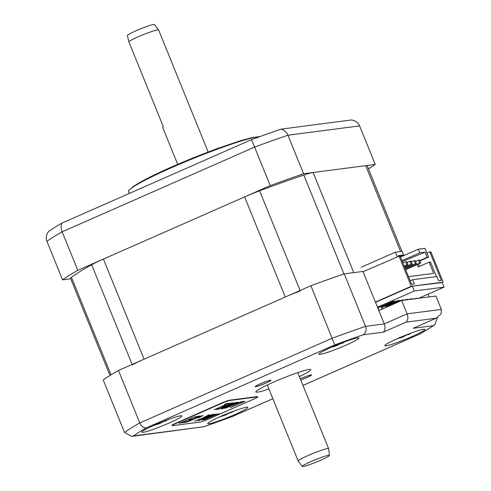 <?xml version="1.0" encoding="UTF-8"?>
<svg xmlns="http://www.w3.org/2000/svg" width="491" height="491" viewBox="0 0 491 491"><rect width="100%" height="100%" fill="white"/><g stroke="black" fill="none" stroke-linecap="round" stroke-linejoin="round"><path stroke-width="0.74" d="M109.984 375.498L70.581 278.452A26.293 2.289 -22.1 0 1 71.447 277.36A165.007 14.38 -22.1 0 1 91.651 264.747A26.293 2.289 -22.1 0 1 103.423 259.064L144.072 359.179A26.293 2.289 157.9 0 0 132.3 364.862M144.072 359.179L285.277 297.018A26.293 2.289 157.9 0 1 300.271 290.918M103.423 259.064L244.622 196.903A26.293 2.289 -22.1 0 1 259.616 190.803A165.007 14.38 -22.1 0 1 303.806 175.066A26.293 2.289 -22.1 0 1 313.123 172.507L365.709 165.663A26.293 2.289 -22.1 0 1 367.225 165.829L401.945 251.331M442.231 282.546L411.274 286.284L375.388 302.082M443.183 282.129L430.859 251.791L429.797 251.926L441.378 280.447L438.61 280.803L436.886 276.556L412.636 279.717L414.361 283.964L411.599 284.32L400.018 255.805L363.07 271.738M426.943 253.184L429.797 251.926M412.636 279.717L410.169 280.803M411.274 286.284L398.956 255.94M382.919 308.771L381.863 306.169M379.113 310.447L378.021 307.765M380.881 306.513L381.967 309.189M389.388 305.408L389.566 305.844M390.517 305.427L390.37 305.064M385.134 305.961L385.766 307.519M386.718 307.102L386.116 305.617M361.137 267.264L395.402 252.178L397.237 256.701M408.487 276.666L433.688 273.389L429.134 262.163L430.515 261.979L436.456 276.611M398.471 256.155L398.262 255.639L403.584 254.946L402.104 251.306L395.402 252.178M417.301 264.532L418.277 266.938L429.134 262.163M402.332 261.5L425.065 252.153L427.158 257.309L419.737 260.574M419.517 266.398L418.535 263.986M419.885 260.936L428.545 257.131L424.973 248.329L418.271 249.201L419.75 252.84L401.988 260.66M427.158 257.309L428.545 257.131M425.065 252.153L419.75 252.84M400.509 257.02L418.271 249.201M400.263 256.406L403.584 254.946M405.075 268.264L415.417 263.716L414.183 260.678L411.335 261.936M415.417 263.716L416.478 263.575L415.245 260.543L414.183 260.678M416.478 263.575L405.192 268.546M404.621 267.147L411.163 264.268L409.93 261.237L407.082 262.489M411.163 264.268L412.225 264.127L410.992 261.095L409.93 261.237M412.225 264.127L404.737 267.423M404.167 266.03L406.904 264.821L405.676 261.789L402.939 262.992M406.904 264.821L407.972 264.686L406.738 261.648L405.676 261.789M407.972 264.686L404.283 266.306M405.529 269.381L419.67 263.158L418.436 260.126L415.589 261.378M419.67 263.158L420.732 263.023L419.498 259.985L418.436 260.126M420.732 263.023L405.646 269.663M386.534 306.654L388.829 305.648A4.928 0.43 -22.1 0 1 392.106 304.328L401.521 300.185L404.075 299.854L404.111 300.197M382.28 307.213L384.576 306.2A4.928 0.43 -22.1 0 1 387.853 304.886L397.268 300.744L397.391 301.044L387.976 305.187A4.928 0.43 -22.1 0 1 390.861 304.438A4.928 0.43 -22.1 0 1 389.866 305.144L389.744 304.843A4.928 0.43 -22.1 0 1 387.767 305.783L386.423 306.378M397.268 300.744L399.821 300.406L399.944 300.713L389.866 305.144M418.7 298.295L444.085 287.118L414.306 290.997L377.475 307.213M412.618 299.087L412.581 298.749L410.028 299.08L408.917 299.571M408.365 299.639L408.328 299.301L405.775 299.633L404.658 300.124M416.877 298.534L416.834 298.19L413.17 299.019M377.745 307.888L380.322 306.752A4.928 0.43 -22.1 0 1 383.6 305.439L393.015 301.296L393.138 301.597L383.723 305.74A4.928 0.43 -22.1 0 1 386.607 304.997A4.928 0.43 -22.1 0 1 385.613 305.703L385.49 305.396A4.928 0.43 -22.1 0 1 383.514 306.341L382.17 306.93M393.015 301.296L395.691 301.265L385.613 305.703M393.138 301.597L395.691 301.265M397.391 301.044L399.944 300.713M401.521 300.185L401.644 300.492L392.229 304.635A4.928 0.43 -22.1 0 1 392.683 304.475M401.644 300.492L404.197 300.161M384.876 305.347A4.928 0.43 -22.1 0 1 383.391 306.034L382.047 306.63M381.237 306.359L382.323 306.12L381.955 306.409M389.13 304.794A4.928 0.43 -22.1 0 1 387.645 305.482L386.3 306.071M385.49 305.807L386.577 305.568L386.208 305.856M389.75 305.255L390.83 305.015L390.468 305.304M414.306 290.997L412.336 286.143L442.115 282.264L444.085 287.118M412.336 286.143L375.505 302.358M416.957 298.497L414.324 298.866M412.704 299.05L410.071 299.418M408.451 299.602L405.812 299.976M405.775 299.633L405.897 299.94M392.229 304.635L392.106 304.328M77.805 270.338L270.234 185.629L254.59 147.097A177.496 15.473 -22.1 0 1 287.935 135.221C286.511 131.883 284.197 129.857 281.005 129.151A172.556 15.037 157.9 0 0 251.472 139.665L254.59 147.097L62.161 231.813C60.835 228.432 60.81 225.51 62.069 223.049A172.556 15.037 157.9 0 0 48.566 231.476C46.172 234.649 45.62 237.932 46.915 241.327A177.496 15.473 -22.1 0 1 62.161 231.813L77.805 270.338A177.496 15.473 157.9 0 0 62.56 279.858L70.722 278.796M368.471 168.898A177.496 15.473 157.9 0 0 375.247 164.417L303.579 173.753A177.496 15.473 157.9 0 0 270.234 185.629M129.219 193.485L128.458 191.607A72.312 6.303 -22.1 0 1 128.869 190.404A72.312 6.303 -22.1 0 1 172.059 167.443A72.312 6.303 -22.1 0 1 259.911 136.59M281.005 129.151L351.544 119.964C355.472 120.577 358.16 122.554 359.602 125.892L375.247 164.417M62.069 223.049L251.472 139.665M46.915 241.327L62.56 279.858M359.602 125.892L287.935 135.221L303.579 173.753M320.605 460.288A14.675 1.277 157.9 0 0 329.455 455.415A14.675 1.277 157.9 0 0 311.11 461.522A14.675 1.277 157.9 0 0 302.272 466.45A14.675 1.277 157.9 0 0 320.605 460.288M329.455 455.415L328.626 448.688A16.436 1.43 157.9 0 0 328.62 448.651A16.436 1.43 157.9 0 0 308.072 455.525A16.436 1.43 157.9 0 0 298.166 461.018A16.436 1.43 157.9 0 0 298.178 461.049L302.272 466.45M177.693 164.332L162.65 127.298A16.436 1.43 -22.1 0 1 163.264 126.555L128.771 41.606A16.436 1.43 -22.1 0 1 138.069 36.856A16.436 1.43 -22.1 0 1 158.599 29.951A16.436 1.43 -22.1 0 1 158.611 29.982L208.147 151.964M128.771 41.606L127.39 35.401A14.675 1.277 -22.1 0 1 141.224 28.595A14.675 1.277 -22.1 0 1 154.505 24.55L158.599 29.951M299.369 376.615A29.583 2.578 157.9 0 0 310.742 369.68A29.583 2.578 157.9 0 0 309.035 369.496A29.583 2.578 157.9 0 0 277.992 380.23A29.583 2.578 157.9 0 0 255.921 391.941A29.583 2.578 157.9 0 0 257.628 392.125A29.583 2.578 157.9 0 0 268.915 388.976M246.556 407.223A21.616 1.884 -22.1 0 1 247.746 407.278A21.616 1.884 -22.1 0 1 232.175 415.705A21.616 1.884 -22.1 0 1 208.994 423.758A21.616 1.884 -22.1 0 1 207.736 423.524A21.616 1.884 -22.1 0 1 224.369 414.858A21.616 1.884 -22.1 0 1 246.556 407.223M154.837 424.985A21.616 1.884 -22.1 0 1 181.805 415.865A21.616 1.884 -22.1 0 1 168.83 423.162A21.616 1.884 -22.1 0 1 141.795 432.111A21.616 1.884 -22.1 0 1 154.837 424.985M320.107 354.398A21.616 1.884 -22.1 0 1 318.849 354.164A21.616 1.884 -22.1 0 1 335.482 345.498A21.616 1.884 -22.1 0 1 357.675 337.863A21.616 1.884 -22.1 0 1 358.86 337.918A21.616 1.884 -22.1 0 1 343.289 346.345A21.616 1.884 -22.1 0 1 320.107 354.398M397.833 338.452A21.616 1.884 -22.1 0 1 424.801 329.332A21.616 1.884 -22.1 0 1 411.826 336.636A21.616 1.884 -22.1 0 1 384.791 345.578A21.616 1.884 -22.1 0 1 397.833 338.452M265.84 383.09A8.543 0.743 -22.1 0 1 255.16 386.589A8.543 0.743 -22.1 0 1 260.304 383.809A8.543 0.743 -22.1 0 1 270.934 380.187A8.543 0.743 -22.1 0 1 265.84 383.09M300.247 378.788A8.543 0.743 -22.1 0 1 300.83 378.53A8.543 0.743 -22.1 0 1 311.454 374.909A8.543 0.743 -22.1 0 1 306.359 377.812A8.543 0.743 -22.1 0 1 300.768 380.059M441.348 309.404L441.047 314.062L435.971 318.26L405.983 322.164C408.052 320.206 408.426 317.438 407.1 313.859L401.681 300.51L435.928 296.055L441.348 309.404L407.1 313.859L384.257 323.919L365.543 326.355A177.496 15.473 157.9 0 0 332.204 338.231L139.769 422.941A177.496 15.473 157.9 0 0 124.524 432.461L103.208 379.973A177.496 15.473 -22.1 0 1 118.46 370.46L310.889 285.744A177.496 15.473 -22.1 0 1 344.234 273.868L362.947 271.431L384.257 323.919C385.576 327.497 385.202 330.265 383.133 332.223L363.052 334.837A170.923 14.896 157.9 0 0 334.77 344.909L146.386 427.845A170.923 14.896 157.9 0 0 133.454 435.916L203.612 426.783A170.923 14.896 157.9 0 0 231.893 416.712L272.849 398.68M146.386 427.845C143.618 428.121 141.414 426.489 139.769 422.941L118.46 370.46M334.77 344.909L310.889 285.744M363.052 334.837C365.948 332.886 366.783 330.056 365.543 326.355L344.234 273.868M429.06 296.945L427.956 294.219M401.681 300.51L378.837 310.57M436.683 317.978L413.127 328.319L435.971 318.26M437.42 317.622L434.688 324.901L433.215 325.705L413.127 328.319M434.688 324.901L420.284 333.776A170.923 14.896 157.9 0 0 433.215 325.705M124.524 432.461L131.631 436.395L203.612 426.783M131.631 436.395L133.454 435.916M203.09 426.998L231.893 416.712M412.164 332.702A19.72 1.718 -22.1 0 1 410.028 333.659M408.242 334.432A19.72 1.718 -22.1 0 1 404.124 336.151M398.968 338.164A19.72 1.718 -22.1 0 1 396.2 339.183M235.109 410.648A19.72 1.718 -22.1 0 1 232.973 411.605M231.187 412.379A19.72 1.718 -22.1 0 1 227.069 414.097M221.914 416.11A19.72 1.718 -22.1 0 1 219.146 417.129M165.246 420.965A19.72 1.718 -22.1 0 1 161.128 422.683M155.972 424.697A19.72 1.718 -22.1 0 1 153.204 425.715M169.168 419.234A19.72 1.718 -22.1 0 1 167.032 420.186M346.223 341.288A19.72 1.718 -22.1 0 1 344.087 342.245M342.301 343.019A19.72 1.718 -22.1 0 1 338.182 344.737M333.027 346.75A19.72 1.718 -22.1 0 1 330.259 347.769M265.729 383.103A8.218 0.718 157.9 0 0 270.682 380.353A8.218 0.718 157.9 0 0 260.414 383.796A8.218 0.718 157.9 0 0 255.455 386.54A8.218 0.718 157.9 0 0 265.729 383.103M300.756 380.034A8.218 0.718 157.9 0 0 306.249 377.825A8.218 0.718 157.9 0 0 311.208 375.081A8.218 0.718 157.9 0 0 300.934 378.518A8.218 0.718 157.9 0 0 300.259 378.819M227.419 413.6A26.17 8.525 -101.1 0 1 226.615 414.607L222.779 415.975A26.17 24.673 45.7 0 1 221.245 416.196M220.981 416.208C222.656 415.883 223.245 415.521 222.736 415.116M233.293 411.317A26.17 24.673 45.7 0 1 233.194 411.39L231.445 412.483M233.434 411.262A26.293 26.293 0 0 1 231.764 412.428L231.371 412.618L231.034 412.176M161.478 422.186A26.17 8.525 -101.1 0 1 160.674 423.193L156.838 424.562A26.17 24.673 45.7 0 1 155.303 424.783M155.039 424.795C156.721 424.47 157.304 424.107 156.795 423.702M167.351 419.903A26.17 24.673 45.7 0 1 167.253 419.977L165.504 421.069M167.492 419.848A26.293 26.293 0 0 1 165.823 421.014L165.43 421.204L165.093 420.756M338.532 344.24A26.17 8.525 -101.1 0 1 337.728 345.253L333.892 346.615A26.17 24.673 45.7 0 1 332.358 346.836M332.094 346.849C333.776 346.523 334.359 346.161 333.849 345.756M344.406 341.957A26.17 24.673 45.7 0 1 344.308 342.031L342.558 343.123M344.547 341.902A26.293 26.293 0 0 1 342.878 343.068L342.485 343.258L342.147 342.816M404.474 335.654A26.17 8.525 -101.1 0 1 403.67 336.666L399.834 338.029A26.17 24.673 45.7 0 1 398.299 338.25M398.035 338.262C399.711 337.943 400.3 337.575 399.791 337.17M410.347 333.371A26.17 24.673 45.7 0 1 410.249 333.444L408.5 334.537M410.488 333.315A26.293 26.293 0 0 1 408.819 334.481L408.426 334.672L408.089 334.23M203.446 418.074L197.983 420.701L212.253 414.416L203.949 417.7L209.608 414.76L208.804 414.864L201.899 418.455L194.663 421.131L203.446 418.074L202.955 417.909M200.187 422.057A6.573 0.571 157.9 0 0 208.024 419.265L253.718 399.152A6.573 0.571 157.9 0 0 257.683 396.955A6.573 0.571 157.9 0 0 257.302 396.912L229.647 400.515A6.573 0.571 157.9 0 0 221.809 403.307L176.122 423.42A6.573 0.571 157.9 0 0 172.157 425.617A6.573 0.571 157.9 0 0 172.537 425.66L200.187 422.057M245.126 401.282L241.897 401.706L240.308 402.405L242.824 402.074L230.144 407.659L245.126 401.282M238.448 402.154L224.823 408.402L241.431 401.767L234.459 404.044L238.448 402.154M233.464 403.086L223.442 407.395L221.324 408.807L222.939 408.598L237.202 402.313L233.464 403.086M227.849 405.498L227.401 405.854M233.133 402.847L229.966 403.258L228.376 403.958L230.831 403.639L225.743 405.879L223.632 406.149L222.049 406.849L224.16 406.573L219.741 408.518L215.856 409.519L218.869 409.126L233.133 402.847M229.217 403.357L225.989 403.774L224.399 404.474L226.922 404.148L214.236 409.727L229.217 403.357M218.961 413.545L203.98 419.915L218.961 413.545M213.806 414.214L198.763 420.597L209.823 415.951L201.991 420.179L216.261 413.895L205.201 418.541L213.806 414.214M196.406 417.958L186.893 422.143L199.837 416.736L201.132 416.54L198.732 417.884L202.881 415.589L196.406 417.958M201.046 416.086L201.132 416.54M201.2 416.061L201.322 416.368L202.881 415.589M182.947 422.659L185.96 422.266L200.23 415.981L197.057 416.399L195.473 417.092L197.928 416.773L192.84 419.013L190.723 419.289L189.139 419.989L191.251 419.713L186.832 421.659L182.947 422.659M181.707 422.328L178.877 423.187L182.075 422.769L183.665 422.07L182.419 422.235L195.099 416.65L181.707 422.328M257.683 396.955L257.56 396.648A6.573 0.571 157.9 0 0 257.18 396.611L229.524 400.208A6.573 0.571 157.9 0 0 221.686 403.001L175.993 423.119A6.573 0.571 157.9 0 0 172.034 425.31L172.157 425.617M242.781 401.957L243.972 401.435M241.339 401.951L242.824 402.074M227.486 407.131L228.383 406.763M234.029 404.443L235.269 403.94M221.238 408.5L223.368 408.046M228.18 405.928L229.377 405.406M234.858 402.988L236.048 402.467M216.887 409.064L219.299 408.58M224.111 406.462L225.308 405.934M230.788 403.522L231.979 402.994M223.08 406.395L224.16 406.573M229.407 403.504L230.831 403.639M226.873 404.032L228.063 403.504M225.43 404.019L226.922 404.148M209.792 415.871L211.817 414.852M203.078 419.339L205.152 418.43M203.397 417.958L204.213 417.602M202.789 415.607L202.758 415.282M183.978 422.205L186.396 421.714M191.208 419.596L192.398 419.075M197.879 416.656L199.076 416.135M190.17 419.535L191.251 419.713M196.504 416.638L197.928 416.773M179.909 422.733L182.511 422.223M222.939 408.598L222.816 408.291M185.96 422.266L185.837 421.959M233.262 404.369L234.084 404.584L228.438 406.898L234.084 404.584M227.413 405.83L228.229 406.045L222.877 408.113L226.222 406.468L228.229 406.045M222.877 408.113L222.718 407.72M232.765 403.565L234.189 403.197L234.066 402.896L234.907 403.105L229.813 405.345L228.874 405.29L232.685 403.363M234.189 403.197L234.907 403.105M229.009 405.449L228.769 405.02M313.123 172.507L353.772 272.628M303.806 175.066L343.964 273.96M259.616 190.803L300.099 290.494M244.622 196.903L285.277 297.018M91.651 264.747L132.128 364.439M71.447 277.36L111.034 374.848M365.709 165.663L400.564 251.509M402.209 255.553L402.454 256.161M383.514 306.341L383.391 306.034M405.983 322.164L383.133 332.223M302.947 385.429L420.284 333.776M226.615 414.607L226.455 413.993M160.674 423.193L160.514 422.579M337.728 345.253L337.569 344.633M403.67 336.666L403.51 336.047M229.524 400.208L229.647 400.515M221.686 403.001L221.809 403.307M403.442 255.013L403.688 255.621M128.869 190.404L132.116 187.378C139.235 182.241 152.738 175.299 172.605 166.547L192.404 158.17L217.206 148.577L240.363 140.733L251.938 137.609L260.083 136.529M298.166 461.018L267.3 385.005M328.62 448.651L297.755 372.638M231.893 416.742L272.861 398.704M302.959 385.453L420.652 333.641M228.806 405.425L228.683 405.118"/></g></svg>
